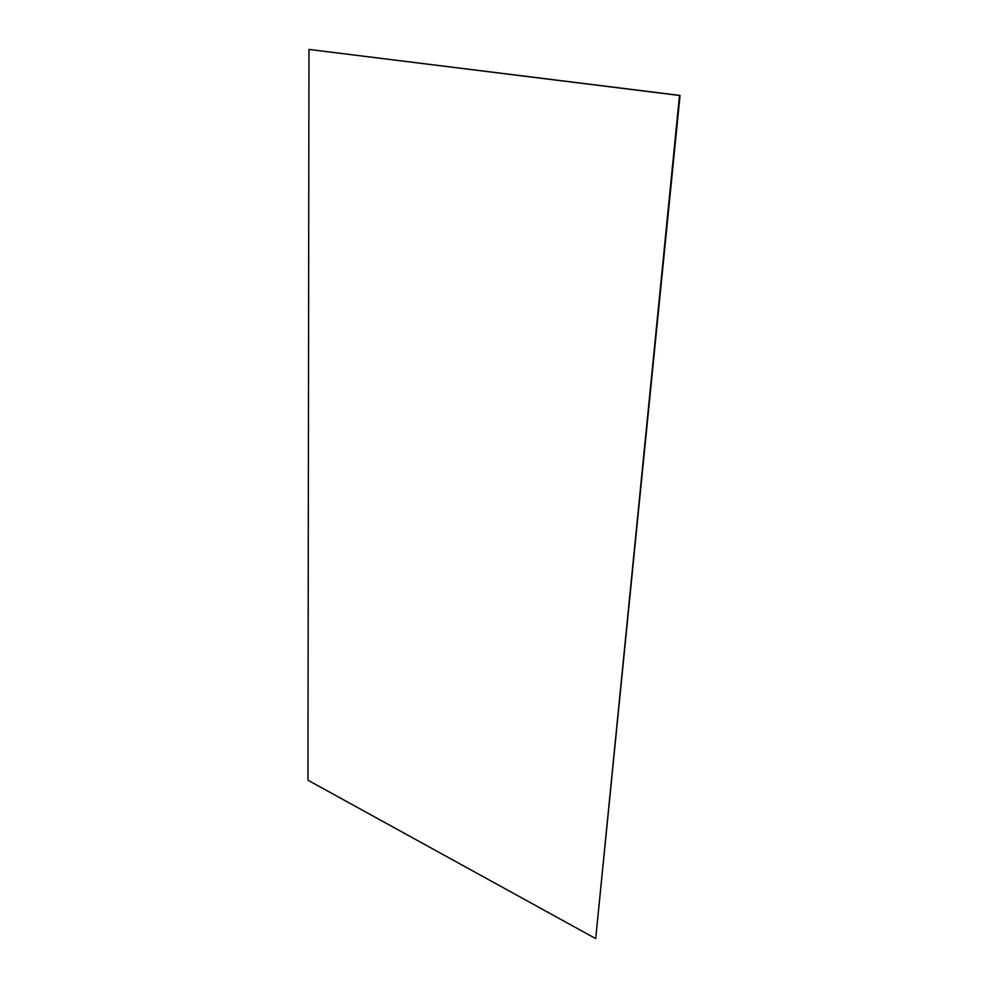 <?xml version="1.0" encoding="UTF-8"?>
<svg xmlns="http://www.w3.org/2000/svg" width="988" height="988" viewBox="0 0 988 988"><rect width="100%" height="100%" fill="white"/><g stroke="black" fill="none" stroke-linecap="round" stroke-linejoin="round"><path stroke-width="1.48" d="M595.702 938.6L680.053 95.416L308.972 49.437L307.947 780.211L595.702 938.6L679.497 95.478L308.972 49.437"/></g></svg>
